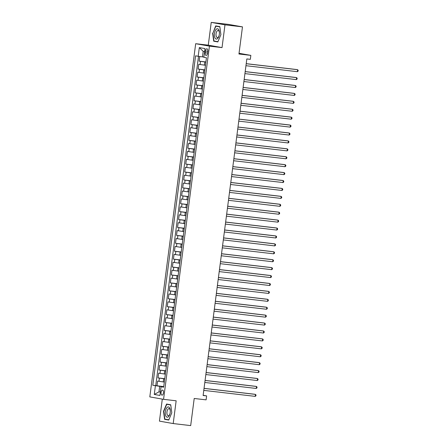 <?xml version="1.0" encoding="UTF-8"?>
<svg xmlns="http://www.w3.org/2000/svg" width="448" height="448" viewBox="0 0 448 448"><rect width="100%" height="100%" fill="white"/><g stroke="black" fill="none" stroke-linecap="round" stroke-linejoin="round"><path stroke-width="0.67" d="M163.458 392.829A2.554 1.204 -83.4 0 0 162.562 390.079A2.554 1.204 -83.4 0 0 161.078 392.409A2.554 1.204 -83.4 0 0 161.969 395.158A2.554 1.204 -83.4 0 0 163.458 392.829M162.305 399.106L159.443 421.126L173.197 423.562L190.686 425.6L194.208 398.479L206.102 399.862L206.618 395.903L203.146 395.287M195.681 43.702L149.811 396.894L163.565 399.33L209.434 46.138L195.681 43.702L208.275 45.17L222.029 47.606L224.986 24.836L211.232 22.4L208.275 45.17M211.232 22.4L228.721 24.438L242.474 26.874L238.946 53.995L250.841 55.378L239.042 53.29M224.986 24.836L242.474 26.874M199.758 56.515L199.153 61.152L205.901 61.936M205.408 65.268L198.744 64.316L198.128 69.07L204.87 69.854M204.378 73.186L197.714 72.24L197.098 76.989L203.84 77.773M203.347 81.105L196.689 80.158L196.067 84.907L202.815 85.691M202.322 89.023L195.658 88.077L195.042 92.826L201.785 93.615M201.292 96.942L194.628 95.995L194.012 100.744L200.754 101.534M200.262 104.86L193.603 103.914L192.982 108.668L199.73 109.452M199.237 112.784L192.573 111.832L191.957 116.586L198.699 117.37M198.206 120.702L191.542 119.75L190.926 124.505L197.669 125.289M197.176 128.621L190.518 127.669L189.896 132.423L196.644 133.207M196.151 136.539L189.487 135.593L188.871 140.342L195.614 141.126M195.121 144.458L188.457 143.511L187.841 148.26L194.583 149.044M194.09 152.376L187.432 151.43L186.81 156.178L193.558 156.968M193.066 160.294L186.402 159.348L185.786 164.097L192.528 164.886M192.035 168.213L185.371 167.266L184.755 172.021L191.498 172.805M191.005 176.137L184.346 175.185L183.725 179.939L190.473 180.723M189.98 184.055L183.316 183.103L182.7 187.858L189.442 188.642M188.95 191.974L182.286 191.027L181.67 195.776L188.418 196.56M187.919 199.892L181.261 198.946L180.639 203.694L187.387 204.478M186.894 207.81L180.23 206.864L179.614 211.613L186.357 212.397M185.864 215.729L179.2 214.782L178.584 219.531L185.332 220.321M184.834 223.647L178.175 222.701L177.554 227.455L184.302 228.239M183.809 231.571L177.145 230.619L176.529 235.374L183.271 236.158M182.778 239.49L176.114 238.538L175.498 243.292L182.246 244.076M181.748 247.408L175.09 246.456L174.468 251.21L181.216 251.994M180.723 255.326L174.059 254.38L173.443 259.129L180.186 259.913M179.693 263.245L173.029 262.298L172.413 267.047L179.161 267.831M178.662 271.163L172.004 270.217L171.382 274.966L178.13 275.755M177.638 279.082L170.974 278.135L170.358 282.884L177.1 283.674M176.607 287L169.943 286.054L169.327 290.808L176.075 291.592M175.577 294.924L168.918 293.972L168.297 298.726L175.045 299.51M174.552 302.842L167.888 301.89L167.272 306.645L174.014 307.429M173.522 310.761L166.858 309.809L166.242 314.563L172.99 315.347M172.491 318.679L165.833 317.733L165.211 322.482L171.959 323.266M171.466 326.598L164.802 325.651L164.186 330.4L170.929 331.184M170.436 334.516L163.772 333.57L163.156 338.318L169.904 339.108M169.406 342.434L162.747 341.488L162.126 346.237L168.874 347.026M168.381 350.353L161.717 349.406L161.101 354.161L167.843 354.945M167.35 358.277L160.686 357.325L160.07 362.079L166.818 362.863M166.32 366.195L159.662 365.243L159.04 369.998L165.788 370.782M165.295 374.114L158.631 373.162L158.015 377.916L164.758 378.7M250.841 55.378L250.326 59.338L246.831 58.934L203.118 395.494L206.618 395.903M205.453 51.022L205.229 52.763A2.475 1.17 -83.4 0 0 206.091 55.429A2.475 1.17 -83.4 0 0 207.53 53.172L207.76 51.43A2.475 1.17 -83.4 0 0 206.892 48.765A2.475 1.17 -83.4 0 0 205.453 51.022L207.777 51.29M163.688 386.949L161.056 386.736L163.654 387.195L206.444 57.758L203.84 57.299L204.971 48.586L199.321 47.589L198.19 56.297L195.591 55.838L152.802 385.274L159.69 386.322L158.967 391.866L160.356 392.112M161.056 386.736L159.925 395.444L154.274 394.442L155.406 385.734M164.735 378.874L158.015 377.916M164.265 382.032L163.246 381.914L163.654 378.745M165.766 370.95L159.04 369.998M166.796 363.031L160.07 362.079M167.821 355.113L161.101 354.161M168.851 347.194L162.126 346.237M169.882 339.276L163.156 338.318M170.906 331.358L164.186 330.4M171.937 323.439L165.211 322.482M172.967 315.521L166.242 314.563M173.992 307.597L167.272 306.645M175.022 299.678L168.297 298.726M176.053 291.76L169.327 290.808M177.078 283.842L170.358 282.884M178.108 275.923L171.382 274.966M179.138 268.005L172.413 267.047M180.163 260.086L173.443 259.129M181.194 252.162L174.468 251.21M182.224 244.244L175.498 243.292M183.249 236.326L176.529 235.374M184.279 228.407L177.554 227.455M185.31 220.489L178.584 219.531M186.334 212.57L179.614 211.613M187.365 204.652L180.639 203.694M188.395 196.734L181.67 195.776M189.42 188.81L182.7 187.858M190.45 180.891L183.725 179.939M191.481 172.973L184.755 172.021M192.506 165.054L185.786 164.097M193.536 157.136L186.81 156.178M194.566 149.218L187.841 148.26M195.591 141.299L188.871 140.342M196.622 133.381L189.896 132.423M197.652 125.457L190.926 124.505M198.677 117.538L191.957 116.586M199.707 109.62L192.982 108.668M200.738 101.702L194.012 100.744M201.762 93.783L195.042 92.826M202.793 85.865L196.067 84.907M203.823 77.946L197.098 76.989M204.848 70.028L198.128 69.07M205.878 62.104L199.153 61.152M198.503 56.342L155.742 385.616L163.733 386.618M163.246 381.914L157.601 381.086L156.985 385.834M205.436 65.498L205.85 62.3M204.579 51.587L203.196 51.341L202.474 56.885L198.19 56.297M203.874 57.047L202.474 56.885M222.029 47.606L209.434 46.138M173.197 423.562L176.154 400.798L163.565 399.33M160.367 392.028L158.967 391.866L154.274 394.442M163.71 386.792L159.69 386.322M204.764 70.224L204.411 73.416M203.734 78.142L203.381 81.334M202.703 86.061L202.35 89.253M201.678 93.985L201.326 97.171M200.648 101.903L200.295 105.09M199.618 109.822L199.265 113.014M198.593 117.74L198.24 120.932M197.562 125.658L197.21 128.85M196.532 133.577L196.179 136.769M195.507 141.495L195.154 144.687M194.477 149.419L194.124 152.606M193.446 157.338L193.094 160.524M192.422 165.256L192.069 168.448M191.391 173.174L191.038 176.366M190.361 181.093L190.008 184.285M189.336 189.011L188.983 192.203M188.306 196.93L187.953 200.122M187.275 204.848L186.922 208.04M186.25 212.772L185.898 215.958M185.22 220.69L184.867 223.877M184.19 228.609L183.837 231.801M183.165 236.527L182.812 239.719M182.134 244.446L181.782 247.638M181.104 252.364L180.751 255.556M180.079 260.282L179.726 263.474M179.049 268.201L178.696 271.393M178.018 276.125L177.666 279.311M176.994 284.043L176.641 287.23M175.963 291.962L175.61 295.154M174.933 299.88L174.58 303.072M173.908 307.798L173.555 310.99M172.878 315.717L172.525 318.909M171.847 323.635L171.494 326.827M170.822 331.554L170.47 334.746M169.792 339.478L169.439 342.664M168.762 347.396L168.409 350.582M167.737 355.314L167.384 358.506M166.706 363.233L166.354 366.425M165.676 371.151L165.323 374.343M155.742 385.616L152.802 385.274M164.651 379.07L164.298 382.262M203.196 51.341L199.321 47.589M212.626 33.18L213.707 41.188L217.846 41.922L220.909 34.647L219.834 26.639L215.69 25.906L212.901 33.214M168.739 420.062L171.802 412.787L170.722 404.774L166.578 404.04L163.514 411.32L164.595 419.328L168.739 420.062M216.636 41.457L217.918 41.754M216.647 41.53L213.707 41.188M167.524 419.591L168.806 419.894M167.535 419.67L164.595 419.328M246.21 63.722L297.634 69.709L297.377 71.691L245.952 65.699M246.215 63.666L296.705 69.546L297.634 69.709L298.189 70.358L298.088 71.154L297.377 71.691M219.324 34.356A5.191 2.453 -83.4 0 0 219.391 32.256A5.191 2.453 -83.4 0 0 217.067 28.801A5.191 2.453 -83.4 0 0 214.491 33.499A5.191 2.453 -83.4 0 0 215.824 38.92A5.191 2.453 -83.4 0 0 218.943 36.126A5.191 2.453 -83.4 0 0 219.324 34.356M219.408 32.603A3.556 1.68 -83.4 0 0 218.148 30.492A3.556 1.68 -83.4 0 0 216.082 33.734A3.556 1.68 -83.4 0 0 217.325 37.554A3.556 1.68 -83.4 0 0 219.038 35.795M217.946 41.686L213.942 40.981L212.895 33.219L215.863 26.169L219.845 26.706M215.863 26.169L219.867 26.88M169.585 407.826A5.191 2.453 -83.4 0 0 166.04 409.125A5.191 2.453 -83.4 0 0 166.012 416.31A5.191 2.453 -83.4 0 0 169.831 414.266A5.191 2.453 -83.4 0 0 170.279 410.396A5.191 2.453 -83.4 0 0 169.585 407.826M170.296 410.743A3.556 1.68 -83.4 0 0 169.848 409.259A3.556 1.68 -83.4 0 0 169.036 408.632A3.556 1.68 -83.4 0 0 167.138 411.018A3.556 1.68 -83.4 0 0 167.401 415.066A3.556 1.68 -83.4 0 0 168.213 415.694A3.556 1.68 -83.4 0 0 169.926 413.93M168.834 419.826L164.83 419.115L163.783 411.354L166.751 404.309L170.733 404.841M166.751 404.309L170.755 405.014M245.179 71.641L296.61 77.627L296.352 79.61L244.922 73.618M245.185 71.585L295.68 77.465L296.61 77.627L297.164 78.277L297.058 79.072L296.352 79.61M244.149 79.559L295.579 85.546L295.322 87.528L243.891 81.536M244.16 79.503L294.65 85.383L295.579 85.546L296.134 86.195L296.033 86.99L295.322 87.528M243.124 87.478L294.549 93.464L294.291 95.446L242.866 89.46M243.13 87.422L293.619 93.302L294.549 93.464L295.103 94.119L295.002 94.909L294.291 95.446M242.094 95.396L293.524 101.382L293.266 103.365L241.836 97.378M242.099 95.34L292.594 101.22L293.524 101.382L294.078 102.038L293.972 102.827L293.266 103.365M241.063 103.314L292.494 109.306L292.236 111.283L240.806 105.297M241.074 103.258L291.564 109.138L292.494 109.306L293.048 109.956L292.947 110.746L292.236 111.283M240.038 111.233L291.463 117.225L291.206 119.202L239.781 113.215M240.044 111.182L290.534 117.057L291.463 117.225L292.018 117.874L291.917 118.664L291.206 119.202M239.008 119.157L290.438 125.143L290.181 127.12L238.75 121.134M239.014 119.101L289.509 124.975L290.438 125.143L290.993 125.793L290.886 126.582L290.181 127.12M237.978 127.075L289.408 133.062L289.15 135.044L237.72 129.052M237.989 127.019L288.478 132.899L289.408 133.062L289.962 133.711L289.862 134.506L289.15 135.044M236.953 134.994L288.378 140.98L288.12 142.962L236.695 136.97M236.958 134.938L287.448 140.818L288.378 140.98L288.932 141.63L288.831 142.425L288.12 142.962M235.922 142.912L287.353 148.898L287.095 150.881L235.665 144.889M235.928 142.856L286.423 148.736L287.353 148.898L287.907 149.548L287.801 150.343L287.095 150.881M234.892 150.83L286.322 156.817L286.065 158.799L234.634 152.813M234.903 150.774L285.393 156.654L286.322 156.817L286.877 157.472L286.776 158.262L286.065 158.799M233.867 158.749L285.292 164.741L285.034 166.718L233.61 160.731M233.873 158.693L284.362 164.573L285.292 164.741L285.846 165.39L285.746 166.18L285.034 166.718M232.837 166.667L284.267 172.659L284.01 174.636L232.579 168.65M232.842 166.611L283.338 172.491L284.267 172.659L284.822 173.309L284.715 174.098L284.01 174.636M231.806 174.586L283.237 180.578L282.979 182.554L231.549 176.568M231.818 174.535L282.307 180.41L283.237 180.578L283.791 181.227L283.69 182.017L282.979 182.554M230.782 182.51L282.206 188.496L281.949 190.473L230.524 184.486M230.787 182.454L281.277 188.334L282.206 188.496L282.761 189.146L282.66 189.935L281.949 190.473M229.751 190.428L281.182 196.414L280.924 198.397L229.494 192.405M229.757 190.372L280.252 196.252L281.182 196.414L281.736 197.064L281.63 197.859L280.924 198.397M228.721 198.346L280.151 204.333L279.894 206.315L228.463 200.323M228.732 198.29L279.222 204.17L280.151 204.333L280.706 204.982L280.605 205.778L279.894 206.315M227.696 206.265L279.121 212.251L278.869 214.234L227.438 208.247M227.702 206.209L278.191 212.089L279.121 212.251L279.675 212.901L279.574 213.696L278.869 214.234M226.666 214.183L278.096 220.17L277.838 222.152L226.408 216.166M226.671 214.127L277.166 220.007L278.096 220.17L278.65 220.825L278.544 221.614L277.838 222.152M225.635 222.102L277.066 228.094L276.808 230.07L225.378 224.084M225.646 222.046L276.136 227.926L277.066 228.094L277.62 228.743L277.519 229.533L276.808 230.07M224.61 230.02L276.035 236.012L275.783 237.989L224.353 232.002M224.616 229.964L275.106 235.844L276.035 236.012L276.59 236.662L276.489 237.451L275.783 237.989M223.58 237.938L275.01 243.93L274.753 245.907L223.322 239.921M223.586 237.888L274.081 243.762L275.01 243.93L275.565 244.58L275.458 245.37L274.753 245.907M222.55 245.862L273.98 251.849L273.722 253.826L222.292 247.839M222.561 245.806L273.05 251.686L273.98 251.849L274.534 252.498L274.434 253.288L273.722 253.826M221.525 253.781L272.95 259.767L272.698 261.75L221.267 255.758M221.53 253.725L272.026 259.605L272.95 259.767L273.504 260.417L273.403 261.212L272.698 261.75M220.494 261.699L271.925 267.686L271.667 269.668L220.237 263.676M220.5 261.643L270.995 267.523L271.925 267.686L272.479 268.335L272.373 269.13L271.667 269.668M219.464 269.618L270.894 275.604L270.637 277.586L219.206 271.6M219.475 269.562L269.965 275.442L270.894 275.604L271.449 276.254L271.348 277.049L270.637 277.586M218.439 277.536L269.864 283.522L269.612 285.505L218.182 279.518M218.445 277.48L268.94 283.36L269.864 283.522L270.418 284.178L270.318 284.967L269.612 285.505M217.409 285.454L268.839 291.446L268.582 293.423L217.151 287.437M217.414 285.398L267.91 291.278L268.839 291.446L269.394 292.096L269.287 292.886L268.582 293.423M216.378 293.373L267.809 299.365L267.551 301.342L216.121 295.355M216.39 293.317L266.879 299.197L267.809 299.365L268.363 300.014L268.262 300.804L267.551 301.342M215.354 301.297L266.778 307.283L266.526 309.26L215.096 303.274M215.359 301.241L265.854 307.115L266.778 307.283L267.333 307.933L267.232 308.722L266.526 309.26M214.323 309.215L265.754 315.202L265.496 317.178L214.066 311.192M214.329 309.159L264.824 315.039L265.754 315.202L266.308 315.851L266.202 316.646L265.496 317.178M213.293 317.134L264.723 323.12L264.466 325.102L213.035 319.11M213.304 317.078L263.794 322.958L264.723 323.12L265.278 323.77L265.177 324.565L264.466 325.102M212.268 325.052L263.693 331.038L263.441 333.021L212.01 327.029M212.274 324.996L262.769 330.876L263.693 331.038L264.247 331.688L264.146 332.483L263.441 333.021M211.238 332.97L262.668 338.957L262.41 340.939L210.98 334.953M211.243 332.914L261.738 338.794L262.668 338.957L263.222 339.612L263.116 340.402L262.41 340.939M210.207 340.889L261.638 346.875L261.38 348.858L209.95 342.871M210.218 340.833L260.708 346.713L261.638 346.875L262.192 347.53L262.091 348.32L261.38 348.858M209.182 348.807L260.607 354.799L260.355 356.776L208.925 350.79M209.188 348.751L259.683 354.631L260.607 354.799L261.162 355.449L261.061 356.238L260.355 356.776M208.152 356.726L259.582 362.718L259.325 364.694L207.894 358.708M208.158 356.675L258.653 362.55L259.582 362.718L260.137 363.367L260.03 364.157L259.325 364.694M207.122 364.65L258.552 370.636L258.294 372.613L206.864 366.626M207.133 364.594L257.622 370.468L258.552 370.636L259.106 371.286L259.006 372.075L258.294 372.613M206.097 372.568L257.522 378.554L257.27 380.537L205.839 374.545M206.102 372.512L256.598 378.392L257.522 378.554L258.076 379.204L257.975 379.999L257.27 380.537M205.066 380.486L256.497 386.473L256.239 388.455L204.809 382.463M205.072 380.43L255.567 386.31L256.497 386.473L257.051 387.122L256.945 387.918L256.239 388.455M204.036 388.405L255.466 394.391L255.209 396.374L203.784 390.382M204.047 388.349L254.537 394.229L255.466 394.391L256.021 395.041L255.92 395.836L255.209 396.374M164.27 373.996L164.685 370.826M165.301 366.072L165.715 362.908M166.331 358.154L166.74 354.99M167.356 350.235L167.77 347.071M168.386 342.317L168.801 339.147M169.417 334.398L169.826 331.229M170.442 326.48L170.856 323.31M171.472 318.562L171.886 315.392M172.502 310.643L172.911 307.474M173.527 302.719L173.942 299.555M174.558 294.801L174.972 291.637M175.588 286.882L175.997 283.718M176.613 278.964L177.027 275.794M177.643 271.046L178.058 267.876M178.674 263.127L179.082 259.958M179.698 255.209L180.113 252.039M180.729 247.29L181.143 244.121M181.759 239.366L182.168 236.202M182.784 231.448L183.198 228.284M183.814 223.53L184.229 220.366M184.845 215.611L185.254 212.442M185.87 207.693L186.284 204.523M186.9 199.774L187.314 196.605M187.93 191.856L188.339 188.686M188.955 183.938L189.37 180.768M189.986 176.014L190.4 172.85M191.016 168.095L191.425 164.931M192.041 160.177L192.455 157.007M193.071 152.258L193.48 149.089M194.102 144.34L194.51 141.17M195.126 136.422L195.541 133.252M196.157 128.503L196.566 125.334M197.187 120.579L197.596 117.415M198.212 112.661L198.626 109.497M199.242 104.742L199.651 101.578M200.273 96.824L200.682 93.654M201.298 88.906L201.712 85.736M202.328 80.987L202.737 77.818M203.358 73.069L203.767 69.899M204.383 65.15L204.798 61.981M200.099 64.557L200.514 61.393M158.962 381.326L159.37 378.157M159.986 373.402L160.401 370.238M161.017 365.484L161.426 362.32M162.047 357.566L162.456 354.396M163.072 349.647L163.486 346.478M164.102 341.729L164.511 338.559M165.133 333.81L165.542 330.641M166.158 325.892L166.572 322.722M167.188 317.968L167.597 314.804M168.218 310.05L168.627 306.886M169.243 302.131L169.658 298.967M170.274 294.213L170.682 291.043M171.304 286.294L171.713 283.125M172.329 278.376L172.743 275.206M173.359 270.458L173.768 267.288M174.39 262.539L174.798 259.37M175.414 254.615L175.829 251.451M176.445 246.697L176.854 243.533M177.475 238.778L177.884 235.614M178.5 230.86L178.914 227.69M179.53 222.942L179.939 219.772M180.561 215.023L180.97 211.854M181.586 207.105L182 203.935M182.616 199.186L183.025 196.017M183.646 191.262L184.055 188.098M184.671 183.344L185.086 180.18M185.702 175.426L186.11 172.262M186.732 167.507L187.141 164.338M187.757 159.589L188.171 156.419M188.787 151.67L189.196 148.501M189.818 143.752L190.226 140.582M190.842 135.834L191.257 132.664M191.873 127.91L192.282 124.746M192.903 119.991L193.312 116.827M193.928 112.073L194.342 108.903M194.958 104.154L195.367 100.985M195.989 96.236L196.398 93.066M197.014 88.318L197.428 85.148M198.044 80.399L198.453 77.23M199.069 72.475L199.483 69.311M207.547 53.032L205.229 52.763"/></g></svg>
